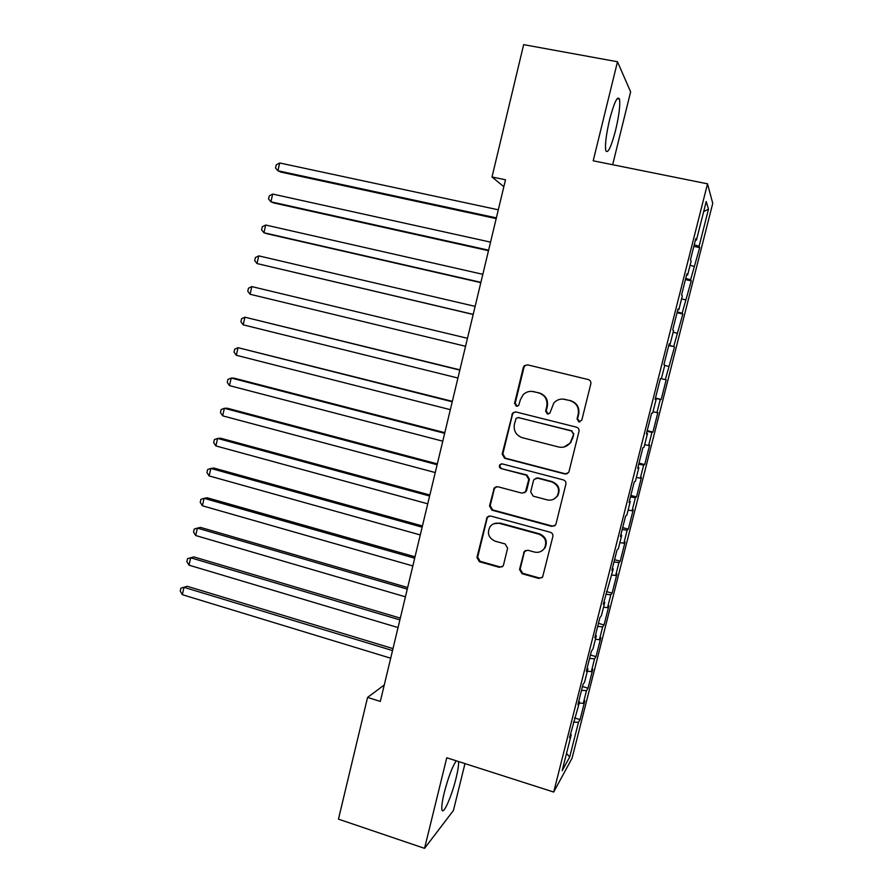 <?xml version="1.0" encoding="UTF-8"?>
<svg xmlns="http://www.w3.org/2000/svg" width="893" height="893" viewBox="0 0 893 893"><rect width="100%" height="100%" fill="white"/><g stroke="black" fill="none" stroke-linecap="round" stroke-linejoin="round"><path stroke-width="1.34" d="M578.831 421.887L581.812 420.101L590.831 383.8C591.144 381.679 590.284 380.262 588.264 379.558L527.484 364.835L524.258 365.762L523.32 367.414L514.569 403.301L516.321 406.237L518.643 405.534L520.351 399.818L523.052 394.84C526.033 391.86 529.571 390.799 533.679 391.659L538.702 392.898C545.043 395.164 547.733 399.662 546.773 406.404L545.623 411.059L547.398 414.017L549.831 413.213L553.805 403.022C556.841 399.696 560.558 398.479 564.968 399.383L570.047 400.633C576.465 402.922 579.189 407.454 578.206 414.229L577.045 418.906L578.831 421.887M562.679 399.059L570.549 400.633C576.956 402.91 579.669 407.431 578.697 414.196L577.537 418.862L579.937 421.909M527.506 364.846L524.883 365.851L523.945 367.503L515.205 403.29L517.259 406.282M531.815 391.368L539.283 392.92C545.612 395.175 548.302 399.662 547.331 406.382L546.192 411.037L548.402 414.051M456.267 760.814C452.36 766.462 448.364 777.033 444.279 792.538C442.147 801.434 441.388 807.216 441.99 809.895C443.252 815.521 451.825 795.942 456.077 778.171C457.986 770.268 458.812 764.732 458.533 761.539M615.601 130.278C619.083 115.42 620.367 105.028 619.474 99.067C617.51 95.462 614.228 102.271 609.64 119.506C606.146 134.553 604.874 144.923 605.789 150.638C607.82 154.087 611.091 147.3 615.601 130.278M519.547 569.455L522.037 573.719L538.859 578.452L542.631 577.012L552.856 536.548C553.158 534.449 552.321 533.032 550.334 532.273L490.558 515.998L487.098 517.136L476.94 557.5L479.396 561.719L499.399 567.345L503.005 566.073L503.507 564.956L507.626 548.179L505.148 543.949L495.18 541.191C488.438 537.977 486.774 533.088 490.179 526.524C492.646 523.599 495.771 522.561 499.533 523.41L538.859 534.159C545.4 537.095 547.253 541.805 544.417 548.291C541.928 551.707 538.602 552.968 534.427 552.053L527.852 550.233L524.18 551.561L519.547 569.455L520.173 569.031L522.662 573.284L539.439 577.994L542.14 577.626M384.258 684.998L367.57 697.422L380.318 701.418L505.505 179.806L492.01 176.993L503.853 186.704M367.57 697.422L338.458 819.149L424.555 848.35L453.421 810.498L464.974 763.604M612.654 164.725L630.625 91.834L617.487 61.751L593.198 160.807L707.524 183.824L553.705 792.046L446.768 757.777L424.555 848.35M617.487 61.751L523.655 44.65L492.01 176.993M564.811 473.982L568.517 472.62L569.031 471.482L578.988 431.419C579.3 429.31 578.452 427.892 576.443 427.167L515.975 411.963L512.649 412.968L502.167 454.091L504.657 458.299L564.811 473.982L567.133 473.781M565.883 484.162L555.993 523.945L555.535 524.984L551.785 526.39L491.987 510.182L489.509 505.963L494.287 487.801L497.725 486.707L521.88 493.137L525.441 491.909L528.79 479.429L526.29 475.199L501.096 468.579C499.276 467.709 498.863 466.403 499.857 464.65L502.234 463.891L563.338 479.898C565.336 480.635 566.184 482.064 565.883 484.162M707.524 183.824L712.748 203.347L572.078 758.157L553.705 792.046M693.85 246.368L699.688 247.618L699.096 246.267L708.495 209.185L706.218 201.528L696.451 240.094L695.814 238.61L690.456 259.763L691.149 261.057L687.621 274.999L686.896 273.838L681.571 294.902L682.33 295.873L678.825 309.748L678.021 308.911L672.719 329.874L673.568 330.533L670.063 344.352L669.192 343.827L663.901 364.701L664.827 365.036L661.345 378.788L660.396 378.587L655.127 399.372L656.132 399.383L652.671 413.079L651.633 413.191L646.398 433.875L647.481 433.585L644.032 447.226L642.915 447.639L637.702 468.245L638.863 467.631L635.425 481.215L634.242 481.941L629.052 502.446L630.279 501.531L626.864 515.049L625.591 516.087L620.434 536.503L621.74 535.287L618.336 548.749L616.996 550.088L611.85 570.415L613.234 568.886L603.311 604.17L604.762 602.351L601.391 615.69L599.906 617.632L594.805 637.781L596.334 635.66L592.974 648.943L591.412 651.176L586.333 671.235L587.94 668.824L584.591 682.051L582.962 684.585L577.905 704.555L579.579 701.853L569.511 737.73L571.252 734.738L570.415 734.18M699.688 247.618L690.602 279.822L685.746 278.404M685.433 279.598L691.249 280.882L690.602 279.822M691.249 280.882L682.129 313.231L677.262 311.903M677.061 312.695L682.855 314.001L682.129 313.231M682.855 314.001L673.702 346.506L668.824 345.256M668.723 345.636L673.702 346.506M674.505 346.975L665.307 379.637L661.367 378.699M655.462 398.066L661.2 399.461L666.178 379.826L665.307 379.637M661.2 399.461L660.284 399.45L656.947 412.622L653.006 411.762M647.213 430.66L652.928 432.078L657.884 412.521L656.947 412.622M652.928 432.078L651.946 432.357L648.619 445.473L644.668 444.681M638.997 463.11L644.701 464.572L649.635 445.094L648.619 445.473M644.701 464.572L643.652 465.119L640.337 478.19L636.374 477.465M630.826 495.436L636.497 496.921L641.42 477.521L640.337 478.19M636.497 496.921L635.381 497.747L632.088 510.763L628.114 510.104M622.678 527.618L628.337 529.125L633.237 509.814L632.088 510.763M628.337 529.125L627.143 530.241L623.861 543.201L619.887 542.598M614.574 559.665L620.211 561.206L625.078 541.973L623.861 543.201M620.211 561.206L618.949 562.59L615.679 575.494L611.694 574.969M606.492 591.579L612.107 593.153L616.963 573.998L615.679 575.494M612.107 593.153L610.79 594.816L607.53 607.664L603.534 607.195M598.455 623.359L604.048 624.966L608.881 605.9L607.53 607.664M604.048 624.966L602.652 626.897L599.415 639.689L595.408 639.299M590.44 655.015L596.022 656.645L600.833 637.658L599.415 639.689M596.022 656.645L594.559 658.844L591.333 671.592L587.326 671.257M582.47 686.538L588.018 688.202L592.818 669.281L591.333 671.592M588.018 688.202L586.5 690.657L583.285 703.349L579.267 703.081M574.523 717.927L580.059 719.624L584.837 700.782L583.285 703.349M580.059 719.624L578.474 722.348L569.678 757.052L562.144 770.737L571.252 734.738M579.579 701.853L578.72 701.329M578.474 722.348L573.473 722.057M569.678 757.052L566.519 753.435M587.94 668.824L587.069 668.332M586.5 690.657L581.51 690.3M596.334 635.66L595.452 635.191M594.559 658.844L589.581 658.398M604.762 602.351L603.88 601.915M602.652 626.897L597.685 626.373M613.234 568.886L612.341 568.484M610.79 594.816L605.834 594.202M621.74 535.287L620.836 534.907M618.949 562.59L614.004 561.909M630.279 501.531L629.364 501.185M627.143 530.241L622.209 529.471M638.863 467.631L637.937 467.318M635.381 497.747L630.458 496.899M647.481 433.585L646.543 433.306M643.652 465.119L638.729 464.181M656.132 399.383L655.194 399.138M651.946 432.357L647.045 431.33M660.284 399.45L655.395 398.345M670.063 344.352L669.103 344.151M668.656 366.398L664.727 365.438M678.825 309.748L677.854 309.592M677.073 333.212L673.143 332.185M687.621 274.999L686.639 274.877M685.511 299.881L681.593 298.787M696.451 240.094L695.457 240.005M693.995 266.415L690.088 265.243M708.495 209.185L703.673 211.585M699.096 246.267L694.252 244.749M515.328 411.863L513.296 412.934L512.482 414.464L502.848 453.957L505.326 458.154L565.325 473.792M573.306 433.965L571.52 430.984L518.476 417.6L516.132 418.315L514.39 424.242C513.43 430.928 516.098 435.427 522.383 437.726L558.571 446.98C563.304 447.962 567.2 446.567 570.247 442.816L573.808 433.875L571.52 430.984M518.063 417.533L572.022 430.906M564.041 446.991L570.75 442.705L572.089 438.887M573.808 433.875L572.58 438.798M496.195 486.652L494.309 488.94L490.212 505.706L492.679 509.903L552.343 526.077L554.698 525.865M524.258 492.903L526.636 490.447L529.404 479.228L526.903 475.009L501.096 468.579M501.442 463.824L500.538 464.483C499.544 466.235 499.946 467.541 501.766 468.401M547.175 499.879C551.249 500.739 554.553 499.522 557.076 496.229C560.134 489.632 558.326 484.843 551.64 481.863L537.631 478.179L534.059 479.418L533.467 480.668L530.688 491.909L533.199 496.151L547.175 499.879M553.66 499.22L557.612 495.983C560.659 489.409 558.851 484.631 552.187 481.651L551.64 481.863M535.979 478.157L538.222 477.978L552.187 481.651M525.486 550.434L524.314 552.254L520.173 569.031M542.174 550.68L544.987 547.911C547.811 541.448 545.958 536.749 539.439 533.813L538.859 534.159M493.885 523.722L500.214 523.097L539.439 533.813M488.784 516.009L487.176 518.13L477.666 557.098L480.121 561.306L500.069 566.921L502.391 566.742M498.305 209.799L279.676 162.972L277.924 170.753L280.703 172.07L496.195 218.606M279.676 162.972L276.238 164.904L275.546 168.007L277.924 170.753L496.363 217.892M490.547 242.126L272.678 194.06L270.925 201.807L273.738 202.945L488.493 250.687M272.678 194.06L269.262 195.913L268.559 199.005L270.925 201.807L488.616 250.185M482.823 274.318L265.69 225.025L263.948 232.749L266.795 233.698L480.825 282.646M265.69 225.025L262.308 226.789L261.604 229.869L263.948 232.749L480.903 282.344M475.132 306.377L258.736 255.867L257.005 263.558L473.19 314.47M258.736 255.867L255.376 257.552L254.684 260.622L257.005 263.558L473.212 314.369M250.085 294.255L247.785 291.252L248.477 288.193L251.815 286.597L467.463 338.302L251.815 286.597L250.085 294.255L465.554 346.272M459.895 369.858L244.916 317.194L243.197 324.829L457.93 378.029M459.839 370.104L244.916 317.194L241.601 318.712L240.909 321.759L243.197 324.829M452.338 401.337L238.04 347.678L236.332 355.28L450.34 409.675M452.238 401.772L238.04 347.678L234.747 349.118L234.066 352.155L236.332 355.28M444.814 432.681L234.2 378.174L231.198 378.04L229.49 385.62L442.772 441.175M444.669 433.317L231.198 378.04L227.927 379.402L227.246 382.427L229.49 385.62M437.324 463.902L227.414 408.246L224.377 408.291L222.681 415.837L435.248 472.553M437.124 464.728L224.377 408.291L221.14 409.563L220.459 412.577L222.681 415.837M429.857 494.99L220.649 438.206L217.591 438.418L215.894 445.931L427.747 503.808M429.611 496.006L217.591 438.418L214.365 439.613L213.695 442.615L215.894 445.931M422.422 525.966L213.918 468.055L210.826 468.434L209.129 475.913L420.268 534.94M422.132 527.171L210.826 468.434L207.623 469.551L206.953 472.542L209.129 475.913M415.022 556.808L207.209 497.781L204.084 498.327L202.398 505.784L412.834 565.939M414.687 558.203L204.084 498.327L200.903 499.366L200.233 502.346L202.398 505.784M407.654 587.527L200.534 527.406L197.364 528.109L195.69 535.532L405.422 596.814M407.275 589.112L197.364 528.109L194.216 529.069L193.547 532.038L195.69 535.532M400.31 618.123L193.87 556.908L190.678 557.779L189.015 565.169L398.044 627.567M399.885 619.898L190.678 557.779L187.552 558.661L186.883 561.619L189.015 565.169M392.987 648.608L187.24 586.288L184.014 587.326L182.362 594.693L390.688 658.197M392.518 650.55L184.014 587.326L180.911 588.141L187.24 586.288M182.362 594.693L180.252 591.077L180.911 588.141M546.192 411.037L545.623 411.059M547.331 406.382L546.773 406.404M539.283 392.92L538.702 392.898M534.271 391.681L533.679 391.659M515.205 403.29L514.569 403.301M523.945 367.503L523.32 367.414M505.326 458.154L504.657 458.299M502.848 453.957L502.167 454.091M512.482 414.464L511.834 414.497M519.112 417.556L518.476 417.6M552.343 526.077L551.785 526.39M492.679 509.903L491.987 510.182M490.212 505.706L489.509 505.963M494.309 488.94L493.617 489.163M526.636 490.447L526.022 490.67M529.404 479.228L528.79 479.429M526.903 475.009L526.29 475.199M538.222 477.978L537.631 478.179M524.314 552.254L523.7 552.644M500.214 523.097L499.533 523.41M500.069 566.921L499.399 567.345M480.121 561.306L479.396 561.719M477.666 557.098L476.94 557.5M487.176 518.13L486.473 518.42M539.439 577.994L538.859 578.452M522.662 573.284L522.037 573.719M617.163 98.632L619.474 99.067M524.883 365.851L524.258 365.762M513.296 412.934L512.649 412.968M494.979 487.589L494.287 487.801M526.055 491.675L525.441 491.909M500.538 464.483L499.857 464.65M524.794 551.182L524.18 551.561M544.987 547.911L544.417 548.291M487.801 516.835L487.098 517.136"/></g></svg>
